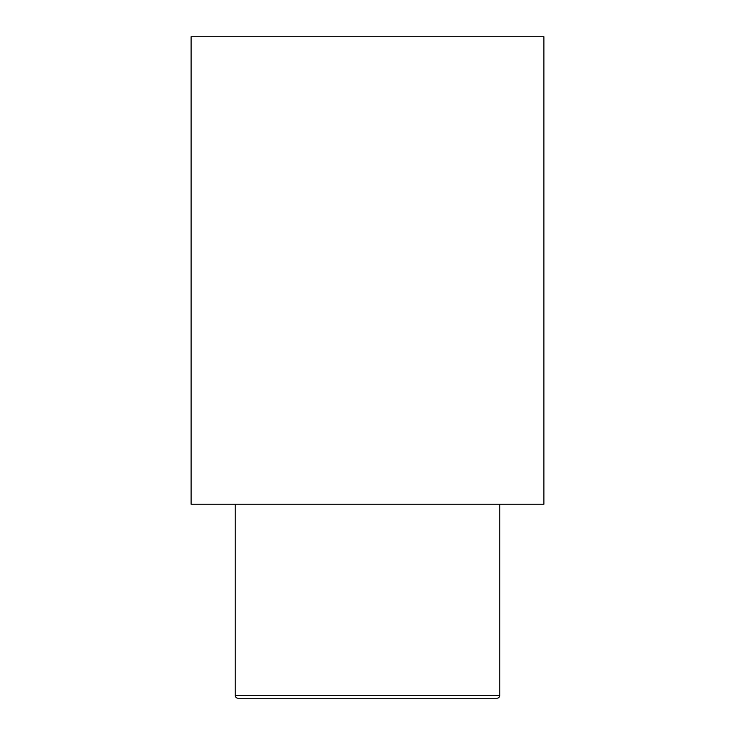 <?xml version="1.0" encoding="UTF-8"?>
<svg xmlns="http://www.w3.org/2000/svg" width="735" height="735" viewBox="0 0 735 735"><rect width="100%" height="100%" fill="white"/><g stroke="black" fill="none" stroke-linecap="round" stroke-linejoin="round"><path stroke-width="1.1" d="M235.2 504.21L235.2 695.31A2.94 2.94 0 0 0 238.14 698.25L496.86 698.25A2.94 2.94 0 0 0 499.8 695.31L499.8 504.21M191.1 504.21L543.9 504.21L543.9 36.75L191.1 36.75L191.1 504.21M235.2 695.31L499.8 695.31"/></g></svg>
